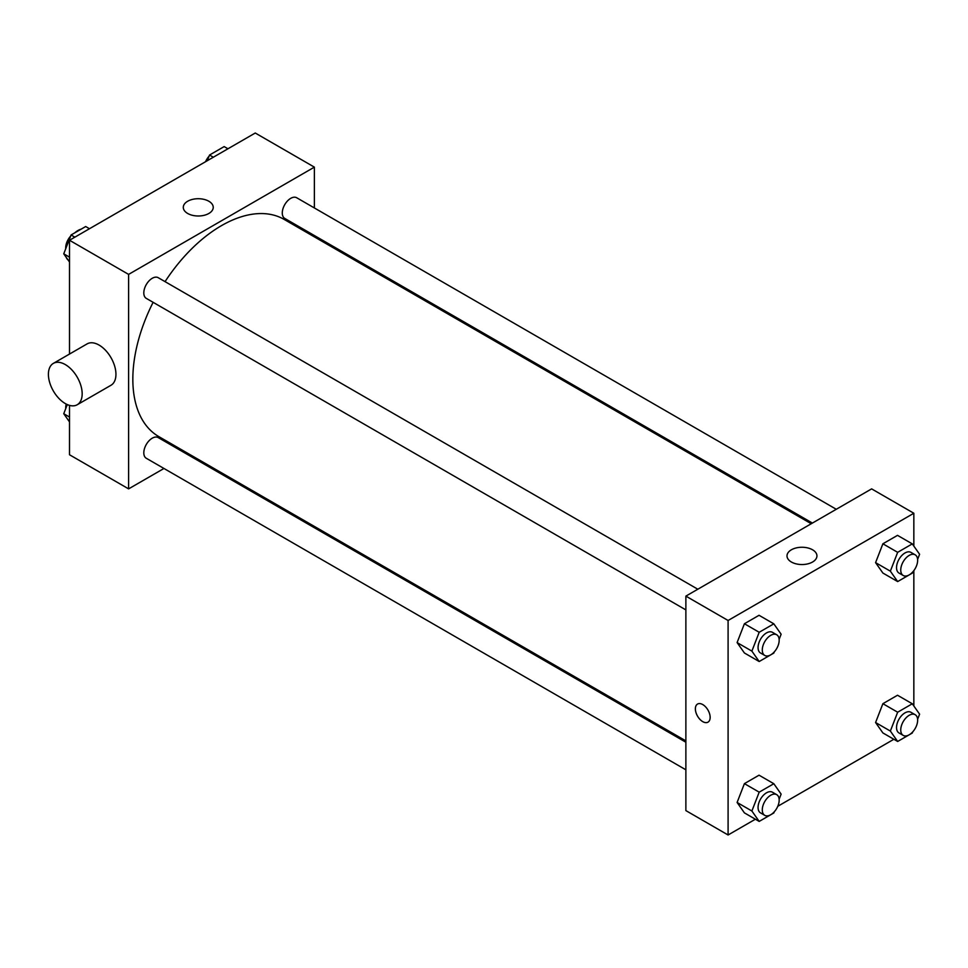 <?xml version="1.0" encoding="UTF-8"?>
<svg xmlns="http://www.w3.org/2000/svg" width="968" height="968" viewBox="0 0 968 968"><rect width="100%" height="100%" fill="white"/><g stroke="black" fill="none" stroke-linecap="round" stroke-linejoin="round"><path stroke-width="1.45" d="M66.126 257.21A17.908 10.346 120 0 0 68.111 260.017M81.191 229.126A17.908 10.346 120 0 0 74.718 232.877M65.727 248.389A17.908 10.346 120 0 0 65.594 249.066M163.955 468.476L128.611 488.876L69.502 454.754L69.502 405.386M69.502 354.058L69.502 240.258L255.262 133.015L314.37 167.137L314.37 207.951M188.99 454.016L187.84 454.682M153.113 302.318A125.38 72.382 120 0 0 132.834 379.19A125.38 72.382 120 0 0 158.8 436.592L685.876 740.895M811.245 523.736L284.181 219.433A125.38 72.382 120 0 0 165.056 281.64M314.37 235.526L314.37 236.857M128.611 488.876L128.611 274.392L314.37 167.137M836.279 509.277L296.692 197.75A11.943 6.897 120 0 0 287.496 200.945A11.943 6.897 120 0 0 282.281 212.96A11.943 6.897 120 0 0 284.749 218.429L812.406 523.071M685.876 742.226L158.22 437.584A11.943 6.897 120 0 0 149.024 440.791A11.943 6.897 120 0 0 143.808 452.806A11.943 6.897 120 0 0 146.277 458.263L685.876 769.802M685.876 609.9L146.277 298.374A11.943 6.897 -60 0 1 146.277 284.592A11.943 6.897 -60 0 1 158.22 277.695L697.807 589.222M128.611 274.392L69.502 240.258M187.683 213.468A14.98 8.639 180 0 1 183.291 207.358A14.98 8.639 180 0 1 198.271 198.718A14.98 8.639 180 0 1 213.238 207.358A14.98 8.639 180 0 1 203.994 215.344A14.98 8.639 180 0 1 187.683 213.468M53.349 363.387L87.12 343.882A23.885 13.794 60 0 1 105.524 350.283A23.885 13.794 60 0 1 115.942 374.314A23.885 13.794 60 0 1 111.005 385.252L77.222 404.745A23.885 13.794 60 0 1 53.349 390.963A23.885 13.794 60 0 1 53.349 363.387A23.885 13.794 60 0 1 71.753 369.788A23.885 13.794 60 0 1 82.171 393.819A23.885 13.794 60 0 1 77.222 404.745M335.424 249.018A23.885 13.794 -120 0 0 335.472 247.711M755.391 819.218L728.093 834.985L685.876 810.603L685.876 596.119L871.624 488.876L913.84 513.246L913.84 546.085M893.863 739.274L777.776 806.296M882.889 573.044L875.58 562.638L882.889 543.786L897.517 535.352L882.889 543.786L875.58 562.638L882.889 573.044L897.663 581.574L890.354 571.168L897.663 552.329L912.292 543.883L919.6 554.277L917.604 559.419M744.416 812.878L737.108 802.472L744.416 783.632L759.045 775.186L744.416 783.632L737.108 802.472L744.416 812.878L759.19 821.409L751.882 811.002L759.19 792.163L773.819 783.717L781.128 794.123L779.131 799.265M913.84 570.624L913.84 705.987M728.093 834.985L728.093 620.488L913.84 513.246M882.889 732.933L875.58 722.527L882.889 703.688L897.517 695.242L882.889 703.688L875.58 722.527L882.889 732.933L897.663 741.464L890.354 731.058L897.663 712.218L912.292 703.772L919.6 714.178L917.604 719.321M744.416 652.989L737.108 642.583L744.416 623.743L759.045 615.297L744.416 623.743L737.108 642.583L744.416 652.989L759.19 661.519L751.882 651.113L759.19 632.273L773.819 623.828L781.128 634.221L779.131 639.364M728.093 620.488L685.876 596.119M791.376 562.009A14.98 8.639 180 0 1 786.996 555.898A14.98 8.639 180 0 1 801.964 547.259A14.98 8.639 180 0 1 816.944 555.898A14.98 8.639 180 0 1 807.699 563.884A14.98 8.639 180 0 1 791.376 562.009M710.149 717.373A10.442 6.038 60 0 1 707.983 722.164A10.442 6.038 60 0 1 697.529 716.126A10.442 6.038 60 0 1 697.529 704.063A10.442 6.038 60 0 1 705.587 706.858A10.442 6.038 60 0 1 710.149 717.373M707.983 722.152A10.442 6.038 60 0 1 697.541 716.126A10.442 6.038 60 0 1 697.541 704.063M774.267 651.912L773.819 653.073L759.19 661.519M776.699 634.766L772.476 632.334A11.943 6.897 120 0 0 763.268 635.528A11.943 6.897 120 0 0 758.065 647.544A11.943 6.897 120 0 0 760.533 653.013L764.756 655.445A11.943 6.897 120 0 0 776.699 648.56A11.943 6.897 120 0 0 776.699 634.766A11.943 6.897 120 0 0 767.491 637.96A11.943 6.897 120 0 0 762.288 649.988A11.943 6.897 120 0 0 764.756 655.445M751.882 651.113L737.108 642.583M759.19 632.273L744.416 623.743M773.819 623.828L759.045 615.297M912.739 571.967L912.292 573.129L897.663 581.574M915.171 554.821L910.948 552.389A11.943 6.897 120 0 0 901.74 555.584A11.943 6.897 120 0 0 896.537 567.599A11.943 6.897 120 0 0 899.006 573.068L903.229 575.5A11.943 6.897 120 0 0 915.171 568.615A11.943 6.897 120 0 0 915.171 554.821A11.943 6.897 120 0 0 905.963 558.016A11.943 6.897 120 0 0 900.748 570.043A11.943 6.897 120 0 0 903.229 575.5M890.354 571.168L875.58 562.638M897.663 552.329L882.889 543.786M912.292 543.883L897.517 535.352M774.267 811.813L773.819 812.963L759.19 821.409M776.699 794.655L772.476 792.223A11.943 6.897 120 0 0 763.268 795.418A11.943 6.897 120 0 0 758.065 807.433A11.943 6.897 120 0 0 760.533 812.902L764.756 815.346A11.943 6.897 120 0 0 776.699 808.449A11.943 6.897 120 0 0 776.699 794.655A11.943 6.897 120 0 0 767.491 797.862A11.943 6.897 120 0 0 762.288 809.877A11.943 6.897 120 0 0 764.756 815.346M751.882 811.002L737.108 802.472M759.19 792.163L744.416 783.632M773.819 783.717L759.045 775.186M912.739 731.869L912.292 733.018L897.663 741.464M915.171 714.711L910.948 712.279A11.943 6.897 120 0 0 901.74 715.473A11.943 6.897 120 0 0 896.537 727.488A11.943 6.897 120 0 0 899.006 732.957L903.229 735.402A11.943 6.897 120 0 0 915.171 728.505A11.943 6.897 120 0 0 915.171 714.711A11.943 6.897 120 0 0 905.963 717.917A11.943 6.897 120 0 0 900.748 729.933A11.943 6.897 120 0 0 903.229 735.402M890.354 731.058L875.58 722.527M897.663 712.218L882.889 703.688M912.292 703.772L897.517 695.242M69.502 262.013L63.755 253.822L71.063 234.982L85.68 226.536L89.48 228.726M69.502 257.149L63.755 253.822M74.863 237.172L71.063 234.982M70.616 236.131A11.943 6.897 120 0 0 65.703 247.82A11.943 6.897 120 0 0 65.739 248.679M207.333 160.688L209.536 155.037L224.153 146.591L227.952 148.782M213.335 157.227L209.536 155.037M209.088 156.187A11.943 6.897 120 0 0 205.567 161.704M69.502 421.915L63.755 413.723L67.288 404.588M69.502 417.039L63.755 413.723M66.223 404.079A11.943 6.897 120 0 0 65.703 407.709A11.943 6.897 120 0 0 65.739 408.581"/></g></svg>
